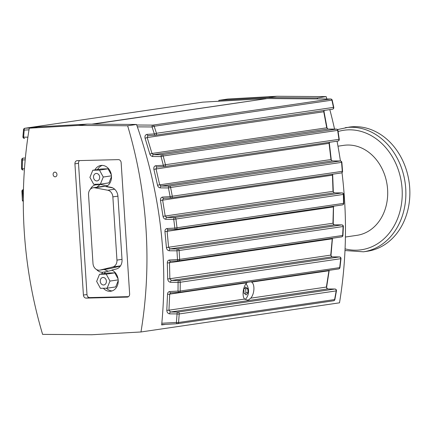 <?xml version="1.0" encoding="UTF-8"?>
<svg xmlns="http://www.w3.org/2000/svg" width="431" height="431" viewBox="0 0 431 431"><rect width="100%" height="100%" fill="white"/><g stroke="black" fill="none" stroke-linecap="round" stroke-linejoin="round"><path stroke-width="0.65" d="M345.414 237.023L356.96 235.331A45.471 37.158 -98.4 0 0 387.399 187.178A45.471 37.158 -98.4 0 0 347.424 145.037A45.471 37.158 -98.4 0 0 343.744 145.349L337.979 146.195M344.989 250.535L363.473 251.806L367.465 251.219A62.721 51.251 -98.4 0 0 409.45 184.807A62.721 51.251 -98.4 0 0 354.309 126.676A62.721 51.251 -98.4 0 0 349.239 127.113L337.511 129.575M96.835 180.945A3.766 3.076 81.6 0 1 93.527 177.453A3.766 3.076 81.6 0 1 96.043 173.472A3.766 3.076 81.6 0 1 99.636 176.748A3.766 3.076 81.6 0 1 97.137 180.918A3.766 3.076 81.6 0 1 96.835 180.945M103.564 284.983A3.766 3.076 81.6 0 1 100.256 281.497A3.766 3.076 81.6 0 1 102.772 277.51A3.766 3.076 81.6 0 1 106.36 280.791A3.766 3.076 81.6 0 1 103.866 284.961A3.766 3.076 81.6 0 1 103.564 284.983M251.165 281.782L251.634 282.1C255.082 284.341 254.505 294.012 250.745 298.166L247.981 300.332M248.391 300.299L244.587 299.071C241.759 295.882 243.106 286.098 246.947 282.79L247.583 282.305M329.009 270.35L326.375 287.062L327.506 288.964L334.855 289.023A1.568 1.282 81.6 0 1 336.196 290.898L334.596 299.583A1.568 1.282 81.6 0 1 333.551 300.79L177.518 323.703A1.568 1.282 -98.4 0 1 177.427 323.708A1.568 0.905 -93.2 0 1 177.378 323.713A1.568 0.905 -93.2 0 1 176.408 322.431A1.568 0.426 4.9 0 0 178.563 322.501L179.221 313.951A1.568 1.282 -98.4 0 0 177.874 312.071L170.504 312.022L168.952 310.18L169.695 294.131L170.654 292.843A1.568 0.905 86.8 0 0 170.698 292.838L178.94 292.374M332.296 238.262L330.749 255.104L331.908 256.876L339.369 256.935A1.568 1.282 81.6 0 1 340.722 258.686L339.687 267.608A1.568 1.282 81.6 0 1 338.631 268.939L179.129 292.358A1.568 1.282 -98.4 0 1 179.037 292.369A1.568 0.905 -93.2 0 1 178.989 292.374A1.568 0.905 -93.2 0 1 178.019 291.087A1.568 0.356 1 0 0 180.185 291.033L180.25 282.251A1.568 1.282 -98.4 0 0 178.897 280.5L171.409 280.446L169.862 278.728L169.48 262.711L170.417 261.299M333.422 206.228L332.947 223.199L334.122 224.842L341.745 224.901A1.568 1.282 81.6 0 1 343.098 226.528L342.65 235.445A1.568 1.282 81.6 0 1 341.589 236.894L178.596 260.83A1.568 1.282 -98.4 0 1 178.499 260.841A1.568 0.905 -93.2 0 1 178.456 260.847A1.568 0.905 -93.2 0 1 177.486 259.559L169.464 260.012C168.074 260.227 167.357 261.186 167.314 262.878L167.697 278.83C167.912 280.883 168.877 282.036 170.595 282.289L178.084 282.343L178.019 291.087L169.685 291.555C168.386 291.744 167.67 292.611 167.53 294.168L166.797 310.148C166.899 312.324 167.869 313.563 169.69 313.865L177.066 313.913A1.568 0.894 -89.6 0 1 177.874 312.071L334.855 289.023A1.568 0.9 -89.6 0 1 334.93 289.018L334.93 289.018A1.568 0.9 -89.6 0 1 335.156 289.066M169.685 291.555A1.568 0.905 86.8 0 0 170.062 292.52A1.568 0.905 86.8 0 0 170.654 292.843L178.989 292.374A1.568 1.568 0 0 0 179.129 292.358A1.568 1.282 -98.4 0 0 180.185 291.033L339.957 267.581L340.996 258.665L180.25 282.251A1.568 0.339 179.9 0 1 178.084 282.343A1.568 0.894 -89.6 0 1 178.897 280.5L339.369 256.935A1.568 0.9 -89.6 0 1 339.445 256.93A1.568 0.9 -89.6 0 1 339.45 256.93A1.568 0.9 -89.6 0 1 339.671 256.978M167.083 228.516C165.606 228.775 164.895 229.815 164.954 231.636L166.42 247.561C166.732 249.484 167.697 250.556 169.313 250.767L176.963 250.82A1.568 0.894 -89.6 0 1 177.777 248.978L170.126 248.924L168.591 247.335L167.12 231.345L168.004 229.809L175.821 229.367A1.568 1.568 0 0 0 175.961 229.351A1.568 1.282 -98.4 0 0 177.017 227.778L343.793 203.34L343.663 194.446L343.378 194.424L343.507 203.33A1.568 1.282 81.6 0 1 342.451 204.903L175.961 229.351A1.568 1.282 -98.4 0 1 175.864 229.362A1.568 0.905 -93.2 0 1 175.821 229.367L175.821 229.367A1.568 0.905 -93.2 0 1 174.851 228.08L167.083 228.516A1.568 0.905 86.8 0 0 167.46 229.481A1.568 0.905 86.8 0 0 168.052 229.804L168.052 229.804A1.568 0.905 86.8 0 0 168.101 229.798L175.773 229.367M341.864 162.422L341.567 162.374L342.279 171.258A1.568 1.282 81.6 0 1 341.233 172.96L171.247 197.921A1.568 1.282 -98.4 0 1 171.155 197.931A1.568 0.905 -93.2 0 1 171.107 197.937L171.107 197.937A1.568 0.905 -93.2 0 1 170.137 196.649L172.292 196.224L170.611 187.48L168.462 187.943A1.568 0.894 -89.6 0 1 169.275 186.1L161.146 186.041L159.659 184.7L156.011 168.763L156.889 166.975A1.568 0.905 86.8 0 0 156.938 166.969L164.254 166.555M337.947 130.448L337.645 130.377L338.949 139.24A1.568 1.282 81.6 0 1 337.92 141.066L164.437 166.538A1.568 1.282 -98.4 0 1 164.346 166.549A1.568 0.905 -93.2 0 1 164.303 166.555A1.568 0.905 -93.2 0 1 163.327 165.272L155.92 165.687C154.255 166.032 153.576 167.239 153.878 169.308L157.514 185.179C157.978 186.838 158.915 187.738 160.332 187.884L168.462 187.943L170.137 196.649L162.573 197.075C161.005 197.371 160.305 198.497 160.477 200.447L163.026 216.346C163.419 218.14 164.373 219.126 165.887 219.298L173.752 219.357L174.851 228.08L177.017 227.778L175.913 219.018L173.752 219.357A1.568 0.894 -89.6 0 1 174.566 217.51L166.7 217.456L165.186 215.99L162.632 200.027L163.543 198.362A1.568 0.905 86.8 0 0 163.591 198.357L171.059 197.937M164.303 166.555A1.568 0.905 -93.2 0 1 164.297 166.555L156.889 166.975A1.568 0.905 86.8 0 1 156.297 166.652A1.568 0.905 86.8 0 1 155.92 165.687M332.236 100.251L331.918 100.159L333.449 107.276A1.568 1.282 81.6 0 1 332.452 109.221L155.472 135.21A1.568 1.282 -98.4 0 1 155.381 135.221A1.568 0.905 -93.2 0 1 155.338 135.226A1.568 0.905 -93.2 0 1 155.332 135.226A1.568 0.905 -93.2 0 1 154.363 133.939L147.063 134.353A1.568 0.905 86.8 0 0 147.44 135.312A1.568 0.905 86.8 0 0 148.032 135.636L148.032 135.636A1.568 0.905 86.8 0 0 148.081 135.63L155.289 135.226M147.063 134.353C145.306 134.747 144.649 136.04 145.091 138.227L149.945 154.363L150.721 155.629L152.358 156.507L161.065 156.582L163.327 165.272L165.461 164.717L163.193 155.995L161.065 156.582A1.568 0.894 -89.6 0 1 161.878 154.74L153.425 154.681L151.976 153.463L147.197 137.554L147.984 135.641L155.332 135.226M155.564 135.194L332.36 109.232A1.568 1.282 81.6 0 0 332.452 109.221A1.568 1.568 0 0 0 333.761 107.351L156.469 133.265L154.163 126.261L152.062 126.962A1.568 0.894 -89.6 0 1 152.876 125.119L136.724 125.006M267.484 98.537L330.636 99.017A1.568 0.9 -89.6 0 1 330.712 99.011A1.568 0.9 -89.6 0 1 330.938 99.065M323.913 110.476L323.729 111.629L326.736 127.802L327.905 129.058L336.331 129.122A1.568 0.9 -89.6 0 1 336.412 129.117A1.568 0.9 -89.6 0 1 336.633 129.165M332.42 174.253L333.012 191.348L334.192 192.862L342.025 192.921A1.568 0.9 -89.6 0 1 342.106 192.916L342.106 192.916A1.568 0.9 -89.6 0 1 342.333 192.964M169.464 260.012A1.568 0.905 86.8 0 0 169.841 260.976A1.568 0.905 86.8 0 0 170.434 261.299L178.456 260.847A1.568 1.568 0 0 0 178.596 260.83A1.568 1.282 -98.4 0 0 179.652 259.381L342.931 235.439L343.378 226.528L343.098 226.528L176.963 250.82L177.486 259.559A1.568 0.286 -2.9 0 0 179.652 259.381L179.129 250.605A1.568 1.282 -98.4 0 0 177.777 248.978L341.745 224.901A1.568 0.9 -89.6 0 1 341.821 224.896L341.821 224.896A1.568 0.9 -89.6 0 1 342.047 224.944M91.781 124.15L266.406 98.672M31.151 127.905L24.96 128.255A1.568 0.905 86.8 0 0 24.211 130.097A1.568 0.431 -174.6 0 1 23.533 129.672A1.568 1.568 0 0 1 24.863 128.266L202.624 102.158A1.568 1.282 81.6 0 1 202.721 102.152L265.986 98.57M25.381 158.01L23.145 158.134A1.568 0.905 86.8 0 0 22.396 159.976A1.568 0.366 -178.4 0 1 21.712 159.653A1.568 1.568 0 0 1 23.048 158.145L23.145 158.134A1.568 1.282 -98.4 0 0 23.048 158.145M27.88 137.171L23.603 137.144A1.568 0.894 90.4 0 0 24.475 138.432L24.475 138.432A1.568 0.894 90.4 0 0 24.551 138.426L24.475 138.432A1.568 1.568 0 0 1 22.924 136.74A1.568 0.415 4.5 0 0 22.924 136.74A1.568 0.415 4.5 0 0 23.603 137.144L24.211 130.097L29.001 129.828M21.55 168.419A1.568 0.35 0.5 0 0 21.55 168.435A1.568 0.35 0.5 0 0 22.24 168.726A1.568 0.894 90.4 0 0 23.107 170.013L23.107 170.013A1.568 0.894 90.4 0 0 23.188 170.008L23.107 170.013A1.568 1.568 0 0 1 21.55 168.456M21.911 191.294A1.568 1.568 0 0 1 23.247 189.683A1.568 1.282 -98.4 0 1 23.339 189.672L23.339 189.672A1.568 0.905 86.8 0 0 22.595 191.515A1.568 0.296 177.7 0 1 21.911 191.299L22.342 200.065A1.568 0.28 -3.3 0 0 22.342 200.065A1.568 0.28 -3.3 0 0 23.026 200.253A1.568 0.894 90.4 0 0 23.29 201.121M42.604 334.381A382.593 312.637 81.6 0 1 29.27 128.179L78.356 125.41L127.641 125.771A382.593 312.637 81.6 0 1 140.975 331.972L91.895 334.742L42.604 334.381M165.526 324.381L161.663 324.947C168.149 257.657 159.772 190.831 136.53 124.467L87.159 124.117L38.16 126.876L29.27 128.179M218.706 101.242L218.905 100.337L268.071 97.551L317.275 97.923L317.507 98.909M326.86 98.985A382.593 312.637 81.6 0 0 326.165 96.619L276.874 96.258L227.789 99.028L218.905 100.337M102.26 165.396A10.974 8.97 -98.4 0 0 97.562 169.545M99.642 184.161A10.974 8.97 -98.4 0 0 99.868 184.382A9.407 7.688 81.6 0 1 100.638 184.479L107.497 185.766M90.424 189.187A9.407 7.688 81.6 0 1 95.849 184.829A9.407 7.688 81.6 0 1 97.185 184.775L99.868 184.382M97.185 184.775A10.974 8.97 81.6 0 1 96.652 184.236M94.879 169.943A10.974 8.97 81.6 0 1 100.897 165.466A10.974 8.97 81.6 0 1 111.074 173.585A10.974 8.97 81.6 0 1 106.382 186.456L110.972 187.313A9.407 7.688 81.6 0 1 117.938 196.391L122.027 259.618A9.407 7.688 81.6 0 1 116.257 269.003L111.791 270.086A10.974 8.97 81.6 0 1 118.223 281.615A10.974 8.97 81.6 0 1 110.815 291.227A10.974 8.97 81.6 0 1 103.381 288.274M101.608 273.981A10.974 8.97 81.6 0 1 102.837 272.209A9.407 7.688 81.6 0 1 96.576 269.564M112.157 270.253L106.279 271.675A9.407 7.688 81.6 0 1 105.708 271.789A9.407 7.688 81.6 0 1 105.52 271.81L102.837 272.209M105.52 271.81A10.974 8.97 -98.4 0 0 104.291 273.588M106.371 288.204A10.974 8.97 -98.4 0 0 112.141 290.909M54.882 172.141A2.354 1.923 81.6 0 1 56.951 174.323A2.354 1.923 81.6 0 1 55.378 176.812A2.354 1.923 81.6 0 1 53.137 174.765A2.354 1.923 81.6 0 1 54.694 172.158A2.354 1.923 81.6 0 1 54.882 172.141M100.148 184.409L96.932 187.205M104.205 269.472L108.154 271.223M118.067 278.879L114.786 272.866L108.111 273.028L99.529 274.288L106.198 274.121L109.991 281.071L107.109 288.183L100.439 288.35L96.646 281.4L99.529 274.288M107.109 288.183L115.697 286.922L118.234 280.656M111.338 174.835L108.057 168.823L101.387 168.984L92.8 170.245L99.475 170.083L103.262 177.033L100.38 184.145L93.71 184.306L89.917 177.356L92.8 170.245M100.38 184.145L108.968 182.884L111.505 176.618M329.817 109.609A382.593 312.637 81.6 0 1 334.553 129.101M337.047 141.196A382.593 312.637 81.6 0 1 340.42 160.995M341.998 172.626A382.593 312.637 81.6 0 1 339.499 302.821L140.975 331.972M128.551 296.636L89.756 297.589A3.136 2.564 81.6 0 1 86.987 294.524L78.501 163.301A3.136 2.564 81.6 0 1 79.584 160.585M121.149 162.697L129.634 293.92A3.136 2.564 81.6 0 1 127.522 297.083A3.136 2.564 81.6 0 1 127.269 297.104L86.178 298.112A3.136 2.564 81.6 0 1 83.409 295.052L74.924 163.828A3.136 2.564 81.6 0 1 77.036 160.661A3.136 2.564 81.6 0 1 77.289 160.639L118.38 159.632A3.136 2.564 81.6 0 1 121.149 162.697M87.159 124.117L78.356 125.41M136.53 124.467L127.641 125.771M163.01 324.527L161.684 324.721M326.165 96.619L317.275 97.923M276.874 96.258L268.071 97.551M177.33 323.713L161.7 324.597L177.378 323.713A1.568 1.568 0 0 0 177.518 323.703A1.568 1.282 -98.4 0 0 178.563 322.501L334.865 299.529M339.957 267.581L339.957 267.576A1.568 1.568 0 0 1 338.631 268.939A1.568 1.282 81.6 0 1 338.54 268.944L179.221 292.342M250.745 298.166L326.644 287.014C326.666 288.28 326.984 288.926 327.582 288.959A1.568 0.9 -89.6 0 1 327.587 288.959A1.568 0.9 -89.6 0 1 327.668 288.964M251.634 282.1L329.155 270.722L326.644 287.019M342.931 235.439L342.931 235.434A1.568 1.568 0 0 1 341.589 236.894A1.568 1.282 81.6 0 1 341.497 236.905L178.687 260.814M167.697 278.83A1.568 0.334 -0.4 0 0 169.862 278.728L331.024 255.077C331.127 256.278 331.444 256.876 331.983 256.871A1.568 0.9 -89.6 0 1 331.989 256.871A1.568 0.9 -89.6 0 1 332.069 256.876M167.314 262.878A1.568 0.296 -2.4 0 0 169.48 262.711L332.139 238.828L332.414 238.817L331.024 255.082M166.42 247.561L333.222 223.199C333.341 224.228 333.664 224.772 334.197 224.837L334.197 224.837A1.568 0.9 -89.6 0 1 334.278 224.842M164.954 231.636L333.244 206.95L333.524 206.961L333.222 223.199M162.573 197.075A1.568 0.905 86.8 0 0 162.95 198.039A1.568 0.905 86.8 0 0 163.543 198.362L171.107 197.937A1.568 1.568 0 0 0 171.247 197.921A1.568 1.282 -98.4 0 0 172.292 196.224L342.57 171.296L341.864 162.417A1.568 1.568 0 0 0 340.312 160.989A1.568 0.9 -89.6 0 1 340.538 161.038M163.026 216.346L333.012 191.348L334.267 192.856A1.568 0.9 -89.6 0 1 334.273 192.856A1.568 0.9 -89.6 0 1 334.348 192.862M160.477 200.447L332.517 175.164M164.308 166.555A1.568 1.568 0 0 0 164.437 166.538A1.568 1.282 -98.4 0 0 165.461 164.717L339.245 139.299L337.947 130.442A1.568 1.568 0 0 0 336.406 129.117M329.268 142.338L329.074 143.351L330.954 159.545L332.209 160.925A1.568 0.9 -89.6 0 1 332.29 160.935M157.514 185.179L330.954 159.545L332.134 160.93A1.568 0.9 -89.6 0 1 332.209 160.925L340.312 160.989A1.568 0.9 -89.6 0 0 340.231 160.995A1.568 1.282 81.6 0 1 341.567 162.374L170.611 187.48A1.568 1.282 -98.4 0 0 169.275 186.1L340.231 160.995L332.134 160.93L161.146 186.041A1.568 0.894 -89.6 0 0 160.51 186.65A1.568 0.894 -89.6 0 0 160.332 187.884M153.878 169.308L329.074 143.351L329.376 143.41L331.245 159.594M324.15 110.444L324.042 111.71L147.197 137.554L145.091 138.227M328.066 129.058A1.568 0.9 90.4 0 0 327.986 129.052L326.736 127.802L151.976 153.463L149.853 154.072M267.328 98.537L92.848 124.155M166.797 310.148A1.568 0.404 3.7 0 0 168.952 310.18L244.587 299.071M167.53 294.168A1.568 0.366 1.6 0 0 169.695 294.131L246.947 282.79M93.188 187.754A6.901 5.635 81.6 0 1 94.734 187.787L107.755 190.227A6.901 5.635 81.6 0 1 112.863 196.881L116.952 260.108A6.901 5.635 81.6 0 1 112.717 266.994L100.057 270.065A6.901 5.635 81.6 0 1 99.642 270.145A6.901 5.635 81.6 0 1 92.988 263.454L88.544 194.72A6.901 5.635 81.6 0 1 93.188 187.754L103.025 186.311A6.901 5.635 81.6 0 1 104.571 186.343L112.647 187.857M120.351 266.083L109.894 268.621A6.901 5.635 81.6 0 1 109.474 268.702L99.642 270.145M114.786 272.866L106.198 274.121M118.191 279.87L109.991 281.071M108.057 168.823L99.475 170.083M111.462 175.826L103.262 177.033M247.911 292.671A11.626 5.323 157.4 0 1 246.074 294.944A11.626 4.175 -165.8 0 0 243.978 293.247A11.626 9.498 -98.4 0 0 243.72 289.282A11.626 5.323 -22.6 0 0 245.557 287.008A11.626 4.175 14.2 0 1 247.653 288.705A11.626 9.498 81.6 0 1 247.911 292.671L245.896 292.719L244.932 293.91M244.932 299.416A8.782 5.037 88.6 0 0 246.801 297.498A12.127 12.127 0 0 0 246.484 284.417A8.782 5.037 88.6 0 0 246.026 283.813M244.819 288.091L245.638 288.754L245.896 292.719M245.638 288.754L247.653 288.705M175.902 219.04L175.913 219.018A1.568 1.282 -98.4 0 0 174.566 217.51L342.025 192.921A1.568 1.282 81.6 0 1 343.378 194.424L175.913 219.018M338.114 131.525A60.394 49.355 81.6 0 1 402.112 189.193A60.394 49.355 81.6 0 1 345.064 248.849M363.473 251.806A62.721 51.251 -98.4 0 0 405.065 182.302A62.721 51.251 -98.4 0 0 345.247 127.695M161.83 323.25L176.408 322.431L177.066 313.913A1.568 0.404 -176.2 0 0 179.221 313.951L336.466 290.855L334.865 299.534A1.568 1.568 0 0 1 333.551 300.79A1.568 1.282 81.6 0 1 333.459 300.795L177.61 323.681M169.69 313.865A1.568 0.894 -89.6 0 1 169.868 312.631A1.568 0.894 -89.6 0 1 170.504 312.022L327.506 288.964A1.568 0.9 -89.6 0 1 327.582 288.959L334.93 289.018M170.385 261.299L170.434 261.299A1.568 0.905 86.8 0 0 170.477 261.294L178.407 260.847M170.595 282.289A1.568 0.894 -89.6 0 1 170.773 281.055A1.568 0.894 -89.6 0 1 171.409 280.446L331.908 256.876A1.568 0.9 -89.6 0 1 331.983 256.871L339.45 256.93A1.568 1.568 0 0 1 340.996 258.665M169.313 250.767A1.568 0.894 -89.6 0 1 169.485 249.533A1.568 0.894 -89.6 0 1 170.126 248.924L334.122 224.842A1.568 0.9 -89.6 0 1 334.197 224.837L341.821 224.896A1.568 1.568 0 0 1 343.378 226.528M165.887 219.298A1.568 0.894 -89.6 0 1 166.064 218.064A1.568 0.894 -89.6 0 1 166.7 217.456L334.192 192.862A1.568 0.9 -89.6 0 1 334.267 192.856L342.106 192.916A1.568 1.568 0 0 1 343.663 194.424M152.612 156.523A1.568 0.894 -89.6 0 1 152.784 155.289A1.568 0.894 -89.6 0 1 153.425 154.681L327.905 129.058A1.568 0.9 90.4 0 1 327.98 129.052A1.568 0.9 90.4 0 0 327.98 129.052L336.412 129.117M137.376 126.859L152.062 126.962L154.363 133.939L156.469 133.265A1.568 1.282 -98.4 0 1 155.472 135.21A1.568 1.568 0 0 1 155.343 135.226M330.636 99.017A1.568 1.282 81.6 0 1 331.918 100.159L154.163 126.261A1.568 1.282 -98.4 0 0 152.876 125.119L330.636 99.017M202.812 102.147A1.568 0.9 86.8 0 0 202.764 102.147A1.568 0.9 86.8 0 0 202.721 102.152L24.96 128.255A1.568 1.282 -98.4 0 0 24.863 128.266M202.532 102.179A1.568 1.282 81.6 0 1 202.624 102.158A1.568 1.568 0 0 1 202.764 102.147L266.035 98.564M24.475 168.742L22.24 168.726L22.396 159.976L25.208 159.82M23.296 200.253L22.595 191.515L23.403 191.466M127.775 297.034L127.269 297.104M89.756 297.589L86.178 298.112M86.987 294.524L83.409 295.052M78.501 163.301L74.924 163.828M343.793 203.34A1.568 1.568 0 0 1 342.451 204.903A1.568 1.282 81.6 0 1 342.359 204.914L176.053 229.335M342.57 171.296A1.568 1.568 0 0 1 341.233 172.96A1.568 1.282 81.6 0 1 341.142 172.971L171.339 197.904M336.331 129.122A1.568 1.282 81.6 0 1 337.645 130.377L163.193 155.995A1.568 1.282 -98.4 0 0 161.878 154.74L336.331 129.122M339.251 139.326A1.568 1.568 0 0 1 337.92 141.066A1.568 1.282 81.6 0 1 337.829 141.077L164.529 166.522M122.011 259.365L116.952 260.108M120.508 265.852L112.717 266.994M117.916 196.143L112.863 196.881M114.657 189.214L107.755 190.227M104.571 186.343L94.734 187.787M109.894 268.621L100.057 270.065M333.761 107.357L332.231 100.24A1.568 1.568 0 0 0 330.712 99.011L267.403 98.532M22.342 200.059A1.568 1.568 0 0 0 23.29 201.417M21.55 168.435L21.712 159.653M22.924 136.74L23.533 129.672M336.466 290.855A1.568 1.568 0 0 0 334.925 289.018M329.252 270.312L329.155 270.722M332.538 238.224L332.414 238.817M333.664 206.196L333.524 206.961M332.657 174.221L333.298 191.369M329.505 142.3L329.376 143.41M327.043 127.867L324.042 111.71"/></g></svg>

